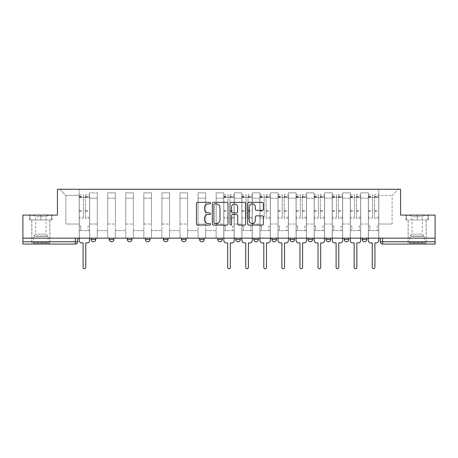 <?xml version="1.0" encoding="UTF-8"?>
<svg xmlns="http://www.w3.org/2000/svg" width="458" height="458" viewBox="0 0 458 458"><rect width="100%" height="100%" fill="white"/><g stroke="black" fill="none" stroke-linecap="round" stroke-linejoin="round"><path stroke-width="0.34" stroke-dasharray="2.29 1.72" d="M210.462 203.134A0.796 0.796 0 0 0 209.667 202.339L197.587 202.339A1.139 1.139 0 0 0 196.448 203.472L196.448 223.945A1.139 1.139 0 0 0 197.587 225.078L209.667 225.078A0.796 0.796 0 0 0 210.462 224.283A0.796 0.796 0 0 0 209.667 223.487L208.104 223.487A3.641 3.641 0 0 1 204.468 219.846L204.468 218.14A3.641 3.641 0 0 1 208.104 214.504L209.667 214.504A0.796 0.796 0 0 0 210.462 213.709A0.796 0.796 0 0 0 209.667 212.913L208.104 212.913A3.641 3.641 0 0 1 204.468 209.272L204.468 207.566A3.641 3.641 0 0 1 208.104 203.93L209.667 203.93A0.796 0.796 0 0 0 210.462 203.134M362.232 238.154L366.864 238.154L366.864 239.425A2.319 2.319 0 0 1 364.545 241.744A2.319 2.319 0 0 1 362.232 239.425L362.232 238.154L366.864 238.154M348.79 238.154L344.158 238.154L348.79 238.154L348.79 239.425L344.158 239.425A2.319 2.319 0 0 0 346.471 241.744M344.158 238.154L344.158 239.425M326.085 238.154L330.716 238.154L330.716 239.425A2.319 2.319 0 0 1 328.403 241.744A2.319 2.319 0 0 1 326.085 239.425L326.085 238.154L330.716 238.154M312.642 238.154L308.011 238.154L312.642 238.154L312.642 239.425A2.319 2.319 0 0 1 310.329 241.744M308.011 238.154L308.011 239.425L312.642 239.425M294.574 238.154L289.937 238.154L294.574 238.154L294.574 239.425L289.937 239.425A2.319 2.319 0 0 0 292.256 241.744M271.863 238.154L276.5 238.154L276.5 239.425A2.319 2.319 0 0 1 274.182 241.744A2.319 2.319 0 0 1 271.863 239.425L271.863 238.154L276.5 238.154M253.795 238.154L258.426 238.154L253.795 238.154L253.795 239.425A2.319 2.319 0 0 0 256.108 241.744A2.319 2.319 0 0 0 258.426 239.425L253.795 239.425M240.353 238.154L235.721 238.154L240.353 238.154L240.353 239.425A2.319 2.319 0 0 1 238.034 241.744A2.319 2.319 0 0 1 235.721 239.425L240.353 239.425M217.647 238.154L222.279 238.154L217.647 238.154L217.647 239.425A2.319 2.319 0 0 0 219.966 241.744A2.319 2.319 0 0 0 222.279 239.425L217.647 239.425M199.574 238.154L204.205 238.154L199.574 238.154M181.5 238.154L186.137 238.154L181.5 238.154M163.426 238.154L168.063 238.154L163.426 238.154L163.426 239.425L168.063 239.425M149.989 238.154L145.358 238.154L149.989 238.154L149.989 239.425A2.319 2.319 0 0 1 147.671 241.744M127.284 238.154L131.915 238.154L131.915 239.425A2.319 2.319 0 0 1 129.597 241.744A2.319 2.319 0 0 1 127.284 239.425L127.284 238.154L131.915 238.154M109.21 238.154L113.842 238.154L109.21 238.154M91.136 238.154L95.768 238.154L91.136 238.154L91.136 239.425L95.768 239.425M40.859 244.062L31.82 244.062L40.859 244.062M40.859 219.966L29.678 219.966L52.035 219.966L40.859 219.966L40.859 215.1L52.035 215.1L29.678 215.1L40.859 215.1L40.859 219.966L51.691 219.966L30.028 219.966L40.859 219.966L40.859 215.329L51.691 215.329L30.028 215.329L40.859 215.329L40.859 219.966M417.141 244.062L426.18 244.062L417.141 244.062M417.141 219.966L428.322 219.966L417.141 219.966L417.141 215.1L428.322 215.1L405.965 215.1L417.141 215.1L417.141 219.966L427.972 219.966L406.309 219.966L417.141 219.966L417.141 215.329L427.972 215.329L406.309 215.329L417.141 215.329L417.141 219.966M435.1 241.744L435.1 238.154L22.9 238.154L22.9 215.1L57.422 215.1L57.422 189.263L400.578 189.263L400.578 215.1L435.1 215.1L435.1 238.154L380.3 238.154L380.3 241.744A2.319 2.319 0 0 0 382.619 244.062L435.1 244.062L435.1 241.744L380.3 241.744M22.9 238.154L75.381 238.154L22.9 238.154L22.9 244.062L75.381 244.062A2.319 2.319 0 0 0 77.7 241.744L22.9 241.744M89.631 198.182L89.631 224.019L89.631 198.182L97.279 198.182L97.279 192.852L97.279 224.019L97.279 198.182L89.631 198.182M89.631 238.154L89.631 192.852L97.279 192.852L89.631 192.852L89.631 238.154L89.631 230.62L79.205 230.62L89.631 230.62L89.631 238.154L79.205 238.154L79.205 189.263L378.795 189.263L59.74 189.263L79.205 189.263L79.205 224.019L79.205 195.406L65.883 195.406L79.205 195.406L79.205 189.263L79.205 238.154L79.205 230.62L79.205 238.154L89.631 238.154M97.279 238.154L97.279 192.852L89.631 192.852L97.279 192.852L97.279 238.154L97.279 230.62L107.704 230.62L97.279 230.62L97.279 238.154L107.704 238.154L107.704 192.852L107.704 198.182L107.704 192.852L115.347 192.852L115.347 198.182L115.347 192.852L107.704 192.852L107.704 238.154L107.704 230.62L107.704 238.154L97.279 238.154M107.704 224.019L107.704 198.182L107.704 224.019L115.347 224.019L115.347 198.182L115.347 224.019L107.704 224.019M115.347 238.154L115.347 192.852L107.704 192.852L115.347 192.852L115.347 238.154L115.347 230.62L125.778 230.62L115.347 230.62L115.347 238.154L125.778 238.154L125.778 192.852L125.778 198.182L125.778 192.852L133.421 192.852L133.421 198.182L133.421 192.852L125.778 192.852L125.778 238.154L125.778 230.62L125.778 238.154L115.347 238.154M125.778 224.019L125.778 198.182L125.778 224.019L133.421 224.019L133.421 198.182L133.421 224.019L125.778 224.019M133.421 238.154L133.421 192.852L125.778 192.852L133.421 192.852L133.421 238.154L133.421 230.62L143.846 230.62L133.421 230.62L133.421 238.154L143.846 238.154L143.846 192.852L143.846 198.182L143.846 192.852L151.495 192.852L151.495 198.182L151.495 192.852L143.846 192.852L143.846 238.154L143.846 230.62L143.846 238.154L133.421 238.154M143.846 224.019L143.846 198.182L143.846 224.019L151.495 224.019L151.495 198.182L151.495 224.019L143.846 224.019M151.495 238.154L151.495 192.852L143.846 192.852L151.495 192.852L151.495 238.154L151.495 230.62L161.92 230.62L151.495 230.62L151.495 238.154L161.92 238.154L161.92 192.852L161.92 198.182L161.92 192.852L169.569 192.852L169.569 198.182L169.569 192.852L161.92 192.852L161.92 238.154L161.92 230.62L161.92 238.154L151.495 238.154M161.92 224.019L161.92 198.182L161.92 224.019L169.569 224.019L169.569 198.182L169.569 224.019L161.92 224.019M169.569 238.154L169.569 192.852L161.92 192.852L169.569 192.852L169.569 238.154L169.569 230.62L179.994 230.62L169.569 230.62L169.569 238.154L179.994 238.154L179.994 192.852L179.994 198.182L179.994 192.852L187.643 192.852L187.643 198.182L187.643 192.852L179.994 192.852L179.994 238.154L179.994 230.62L179.994 238.154L169.569 238.154M179.994 224.019L179.994 198.182L179.994 224.019L187.643 224.019L187.643 198.182L187.643 224.019L179.994 224.019M187.643 238.154L187.643 192.852L179.994 192.852L187.643 192.852L187.643 238.154L187.643 230.62L198.068 230.62L187.643 230.62L187.643 238.154L198.068 238.154L198.068 192.852L198.068 198.182L198.068 192.852L205.716 192.852L205.716 198.182L205.716 192.852L198.068 192.852L198.068 238.154L198.068 230.62L198.068 238.154L187.643 238.154M198.068 224.019L198.068 198.182L198.068 224.019L205.716 224.019L205.716 198.182L205.716 224.019L198.068 224.019M205.716 238.154L205.716 192.852L198.068 192.852L205.716 192.852L205.716 238.154L205.716 230.62L216.142 230.62L205.716 230.62L205.716 238.154L216.142 238.154L216.142 192.852L216.142 198.182L216.142 192.852L223.785 192.852L223.785 198.182L223.785 192.852L216.142 192.852L216.142 238.154L216.142 230.62L216.142 238.154L205.716 238.154M216.142 224.019L216.142 198.182L216.142 224.019L223.785 224.019L223.785 198.182L223.785 224.019L216.142 224.019M223.785 238.154L223.785 192.852L216.142 192.852L223.785 192.852L223.785 238.154L223.785 230.62L234.215 230.62L223.785 230.62L223.785 238.154L234.215 238.154L234.215 192.852L234.215 198.182L234.215 192.852L241.858 192.852L241.858 198.182L241.858 192.852L234.215 192.852L234.215 238.154L234.215 230.62L234.215 238.154L223.785 238.154M234.215 224.019L234.215 198.182L234.215 224.019L241.858 224.019L241.858 198.182L241.858 224.019L234.215 224.019M241.858 238.154L241.858 192.852L234.215 192.852L241.858 192.852L241.858 238.154L241.858 230.62L252.284 230.62L241.858 230.62L241.858 238.154L252.284 238.154L252.284 192.852L252.284 198.182L252.284 192.852L259.932 192.852L259.932 198.182L259.932 192.852L252.284 192.852L252.284 238.154L252.284 230.62L252.284 238.154L241.858 238.154M252.284 224.019L252.284 198.182L252.284 224.019L259.932 224.019L259.932 198.182L259.932 224.019L252.284 224.019M259.932 238.154L259.932 192.852L252.284 192.852L259.932 192.852L259.932 238.154L259.932 230.62L270.357 230.62L259.932 230.62L259.932 238.154L270.357 238.154L270.357 192.852L270.357 198.182L270.357 192.852L278.006 192.852L278.006 198.182L278.006 192.852L270.357 192.852L270.357 238.154L270.357 230.62L270.357 238.154L259.932 238.154M270.357 224.019L270.357 198.182L270.357 224.019L278.006 224.019L278.006 198.182L278.006 224.019L270.357 224.019M278.006 238.154L278.006 192.852L270.357 192.852L278.006 192.852L278.006 238.154L278.006 230.62L288.431 230.62L278.006 230.62L278.006 238.154L288.431 238.154L288.431 192.852L288.431 198.182L288.431 192.852L296.08 192.852L296.08 198.182L296.08 192.852L288.431 192.852L288.431 238.154L288.431 230.62L288.431 238.154L278.006 238.154M288.431 224.019L288.431 198.182L288.431 224.019L296.08 224.019L296.08 198.182L296.08 224.019L288.431 224.019M296.08 238.154L296.08 192.852L288.431 192.852L296.08 192.852L296.08 238.154L296.08 230.62L306.505 230.62L296.08 230.62L296.08 238.154L306.505 238.154L306.505 192.852L306.505 198.182L306.505 192.852L314.154 192.852L314.154 198.182L314.154 192.852L306.505 192.852L306.505 238.154L306.505 230.62L306.505 238.154L296.08 238.154M306.505 224.019L306.505 198.182L306.505 224.019L314.154 224.019L314.154 198.182L314.154 224.019L306.505 224.019M314.154 238.154L314.154 192.852L306.505 192.852L314.154 192.852L314.154 238.154L314.154 230.62L324.579 230.62L314.154 230.62L314.154 238.154L324.579 238.154L324.579 192.852L324.579 198.182L324.579 192.852L332.222 192.852L332.222 198.182L332.222 192.852L324.579 192.852L324.579 238.154L324.579 230.62L324.579 238.154L314.154 238.154M324.579 224.019L324.579 198.182L324.579 224.019L332.222 224.019L332.222 198.182L332.222 224.019L324.579 224.019M332.222 238.154L332.222 192.852L324.579 192.852L332.222 192.852L332.222 238.154L332.222 230.62L342.653 230.62L332.222 230.62L332.222 238.154L342.653 238.154L342.653 192.852L342.653 198.182L342.653 192.852L350.296 192.852L350.296 198.182L350.296 192.852L342.653 192.852L342.653 238.154L342.653 230.62L342.653 238.154L332.222 238.154M342.653 224.019L342.653 198.182L342.653 224.019L350.296 224.019L350.296 198.182L350.296 224.019L342.653 224.019M350.296 238.154L350.296 192.852L342.653 192.852L350.296 192.852L350.296 238.154L350.296 230.62L360.721 230.62L350.296 230.62L350.296 238.154L360.721 238.154L360.721 192.852L360.721 198.182L360.721 192.852L368.369 192.852L368.369 198.182L368.369 192.852L360.721 192.852L360.721 238.154L360.721 230.62L360.721 238.154L350.296 238.154M360.721 224.019L360.721 198.182L360.721 224.019L368.369 224.019L368.369 198.182L368.369 224.019L360.721 224.019M368.369 238.154L368.369 192.852L360.721 192.852L368.369 192.852L368.369 238.154L368.369 230.62L378.795 230.62L368.369 230.62L368.369 238.154L378.795 238.154L378.795 189.263L398.26 189.263L378.795 189.263L378.795 195.406L392.117 195.406L378.795 195.406L378.795 224.019L378.795 189.263L378.795 238.154L368.369 238.154L378.795 238.154L378.795 230.62L378.795 238.154L368.369 238.154M89.631 224.019L97.279 224.019L89.631 224.019M65.883 224.019L65.883 195.406L65.883 224.019L79.205 224.019L65.883 224.019M392.117 224.019L392.117 195.406L398.26 189.263L392.117 195.406L392.117 224.019L378.795 224.019L392.117 224.019M435.1 238.154L380.3 238.154M75.381 238.154L77.7 238.154L75.381 238.154L75.381 244.062M186.137 239.425L181.5 239.425A2.319 2.319 0 0 0 183.818 241.744M204.205 239.425L199.574 239.425A2.319 2.319 0 0 0 201.892 241.744M59.74 189.263L65.883 195.406L59.74 189.263M52.035 219.966L52.035 215.1L52.035 219.966M29.678 219.966L29.678 215.1L29.678 219.966M428.322 219.966L428.322 215.1L428.322 219.966M405.965 219.966L405.965 215.1L405.965 219.966M228.004 223.945L228.004 203.472A1.139 1.139 0 0 0 226.87 202.339L213.451 202.339A1.139 1.139 0 0 0 212.312 203.472L212.312 223.945A1.139 1.139 0 0 0 213.451 225.078L226.87 225.078A1.139 1.139 0 0 0 228.004 223.945M214.699 203.93A0.796 0.796 0 0 0 213.903 204.726L213.903 222.691A0.796 0.796 0 0 0 214.699 223.487L216.348 223.487A3.641 3.641 0 0 0 219.989 219.846L219.989 207.566A3.641 3.641 0 0 0 216.348 203.93L214.699 203.93M231.13 202.339L244.549 202.339A1.139 1.139 0 0 1 245.688 203.472L245.688 223.945A1.139 1.139 0 0 1 244.549 225.078L238.807 225.078A1.139 1.139 0 0 1 237.673 223.945L237.673 215.644A1.139 1.139 0 0 0 236.534 214.504L232.727 214.504A1.139 1.139 0 0 0 231.588 215.644L231.588 224.283A0.796 0.796 0 0 1 230.792 225.078A0.796 0.796 0 0 1 229.996 224.283L229.996 203.472A1.139 1.139 0 0 1 231.13 202.339M237.673 207.027A3.04 3.04 0 0 0 234.628 203.987A3.04 3.04 0 0 0 231.588 207.027L231.588 211.773A1.139 1.139 0 0 0 232.727 212.913L236.534 212.913A1.139 1.139 0 0 0 237.673 211.773L237.673 207.027M256.491 210.354L262.234 210.354A1.139 1.139 0 0 0 263.373 209.214L263.373 203.472A1.139 1.139 0 0 0 262.234 202.339L248.814 202.339A1.139 1.139 0 0 0 247.681 203.472L247.681 223.945A1.139 1.139 0 0 0 248.814 225.078L262.234 225.078A1.139 1.139 0 0 0 263.373 223.945L263.373 217.006A1.139 1.139 0 0 0 262.234 215.867L256.491 215.867A1.139 1.139 0 0 0 255.352 217.006L255.352 220.447A3.04 3.04 0 0 1 252.312 223.487A3.04 3.04 0 0 1 249.272 220.447L249.272 206.97A3.04 3.04 0 0 1 252.312 203.93A3.04 3.04 0 0 1 255.352 206.97L255.352 209.214A1.139 1.139 0 0 0 256.491 210.354M87.255 242.9L85.749 242.9L85.749 267.403A1.334 1.334 0 0 1 84.415 268.737A1.334 1.334 0 0 1 83.087 267.403L83.087 242.9L81.581 242.9A2.319 2.319 0 0 1 79.263 240.587L79.263 196.213L79.263 217.275L83.43 217.275L83.43 196.213L83.43 197.604L89.573 197.604L89.573 196.213L89.573 218.46L89.573 194.707L89.573 240.587A2.319 2.319 0 0 1 87.255 242.9M89.573 238.154L89.573 230.62L88.068 230.62L89.573 230.62L89.573 225.989L88.068 225.989L88.068 230.62L88.068 225.989L89.573 225.989L89.573 197.604L85.4 197.604L85.4 196.213L89.573 196.213M79.263 238.154L79.263 225.989L80.768 225.989L80.768 230.62L79.263 230.62L80.768 230.62L80.768 225.989L79.263 225.989L79.263 197.604L85.4 197.604L85.4 194.707L89.573 194.707M89.573 217.275L85.4 217.275L85.4 196.213M85.4 217.275L85.4 218.46L89.573 218.46M85.4 218.46L85.4 194.707M83.43 217.275L83.43 194.707L83.43 197.604L79.263 197.604L79.263 194.707L83.43 194.707M79.263 217.275L79.263 218.46L83.43 218.46M79.263 218.46L79.263 194.707M34.087 243.135L48.68 243.135L34.087 243.135M47.128 242.557L33.617 242.557L47.128 242.557M34.333 215.329L48.388 215.329L34.333 215.329M36.394 216.703L46.012 216.703L36.394 216.703M45.319 234.095L35.701 234.095L45.319 234.095M33.079 243.135L49.836 243.135L33.079 243.135M33.079 219.966L49.836 219.966L33.079 219.966M51.691 219.966L51.691 215.329L51.691 219.966M30.028 219.966L30.028 215.329L30.028 219.966M410.368 243.135L424.961 243.135L410.368 243.135M423.415 242.557L409.904 242.557L423.415 242.557M410.62 215.329L424.675 215.329L410.62 215.329M412.681 216.703L422.299 216.703L412.681 216.703M421.606 234.095L411.988 234.095L421.606 234.095M409.366 243.135L426.123 243.135L409.366 243.135M409.366 219.966L426.123 219.966L409.366 219.966M427.972 219.966L427.972 215.329L427.972 219.966M406.309 219.966L406.309 215.329L406.309 219.966M231.84 242.9L230.334 242.9L230.334 267.403A1.334 1.334 0 0 1 229 268.737A1.334 1.334 0 0 1 227.666 267.403L227.666 242.9L226.16 242.9A2.319 2.319 0 0 1 223.842 240.587L223.842 196.213L223.842 217.275L228.015 217.275L228.015 196.213L228.015 197.604L234.158 197.604L234.158 196.213L234.158 218.46L234.158 194.707L234.158 240.587A2.319 2.319 0 0 1 231.84 242.9M234.158 238.154L234.158 230.62L232.647 230.62L234.158 230.62L234.158 225.989L232.647 225.989L232.647 230.62L232.647 225.989L234.158 225.989L234.158 197.604L229.985 197.604L229.985 196.213L234.158 196.213M223.842 238.154L223.842 225.989L225.353 225.989L225.353 230.62L223.842 230.62L225.353 230.62L225.353 225.989L223.842 225.989L223.842 197.604L229.985 197.604L229.985 194.707L234.158 194.707M234.158 217.275L229.985 217.275L229.985 196.213M229.985 217.275L229.985 218.46L234.158 218.46M229.985 218.46L229.985 194.707M228.015 217.275L228.015 194.707L228.015 197.604L223.842 197.604L223.842 194.707L228.015 194.707M223.842 217.275L223.842 218.46L228.015 218.46M223.842 218.46L223.842 194.707M249.913 242.9L248.408 242.9L248.408 267.403A1.334 1.334 0 0 1 247.074 268.737A1.334 1.334 0 0 1 245.74 267.403L245.74 242.9L244.234 242.9A2.319 2.319 0 0 1 241.916 240.587L241.916 196.213L241.916 217.275L246.089 217.275L246.089 196.213L246.089 197.604L252.226 197.604L252.226 196.213L252.226 218.46L252.226 194.707L252.226 240.587A2.319 2.319 0 0 1 249.913 242.9M252.226 238.154L252.226 230.62L250.721 230.62L252.226 230.62L252.226 225.989L250.721 225.989L250.721 230.62L250.721 225.989L252.226 225.989L252.226 197.604L248.059 197.604L248.059 196.213L252.226 196.213M241.916 238.154L241.916 225.989L243.421 225.989L243.421 230.62L241.916 230.62L243.421 230.62L243.421 225.989L241.916 225.989L241.916 197.604L248.059 197.604L248.059 194.707L252.226 194.707M252.226 217.275L248.059 217.275L248.059 196.213M248.059 217.275L248.059 218.46L252.226 218.46M248.059 218.46L248.059 194.707M246.089 217.275L246.089 194.707L246.089 197.604L241.916 197.604L241.916 194.707L246.089 194.707M241.916 217.275L241.916 218.46L246.089 218.46M241.916 218.46L241.916 194.707M267.982 242.9L266.476 242.9L266.476 267.403A1.334 1.334 0 0 1 265.148 268.737A1.334 1.334 0 0 1 263.814 267.403L263.814 242.9L262.308 242.9A2.319 2.319 0 0 1 259.989 240.587L259.989 196.213L259.989 217.275L264.163 217.275L264.163 196.213L264.163 197.604L270.3 197.604L270.3 196.213L270.3 218.46L270.3 194.707L270.3 240.587A2.319 2.319 0 0 1 267.982 242.9M270.3 238.154L270.3 230.62L268.794 230.62L270.3 230.62L270.3 225.989L268.794 225.989L268.794 230.62L268.794 225.989L270.3 225.989L270.3 197.604L266.132 197.604L266.132 196.213L270.3 196.213M259.989 238.154L259.989 225.989L261.495 225.989L261.495 230.62L259.989 230.62L261.495 230.62L261.495 225.989L259.989 225.989L259.989 197.604L266.132 197.604L266.132 194.707L270.3 194.707M270.3 217.275L266.132 217.275L266.132 196.213M266.132 217.275L266.132 218.46L270.3 218.46M266.132 218.46L266.132 194.707M264.163 217.275L264.163 194.707L264.163 197.604L259.989 197.604L259.989 194.707L264.163 194.707M259.989 217.275L259.989 218.46L264.163 218.46M259.989 218.46L259.989 194.707M286.055 242.9L284.55 242.9L284.55 267.403A1.334 1.334 0 0 1 283.216 268.737A1.334 1.334 0 0 1 281.888 267.403L281.888 242.9L280.382 242.9A2.319 2.319 0 0 1 278.063 240.587L278.063 196.213L278.063 217.275L282.231 217.275L282.231 196.213L282.231 197.604L288.374 197.604L288.374 196.213L288.374 218.46L288.374 194.707L288.374 240.587A2.319 2.319 0 0 1 286.055 242.9M288.374 238.154L288.374 230.62L286.868 230.62L288.374 230.62L288.374 225.989L286.868 225.989L286.868 230.62L286.868 225.989L288.374 225.989L288.374 197.604L284.2 197.604L284.2 196.213L288.374 196.213M278.063 238.154L278.063 225.989L279.569 225.989L279.569 230.62L278.063 230.62L279.569 230.62L279.569 225.989L278.063 225.989L278.063 197.604L284.2 197.604L284.2 194.707L288.374 194.707M288.374 217.275L284.2 217.275L284.2 196.213M284.2 217.275L284.2 218.46L288.374 218.46M284.2 218.46L284.2 194.707M282.231 217.275L282.231 194.707L282.231 197.604L278.063 197.604L278.063 194.707L282.231 194.707M278.063 217.275L278.063 218.46L282.231 218.46M278.063 218.46L278.063 194.707M304.129 242.9L302.624 242.9L302.624 267.403A1.334 1.334 0 0 1 301.29 268.737A1.334 1.334 0 0 1 299.961 267.403L299.961 242.9L298.456 242.9A2.319 2.319 0 0 1 296.137 240.587L296.137 196.213L296.137 217.275L300.305 217.275L300.305 196.213L300.305 197.604L306.448 197.604L306.448 196.213L306.448 218.46L306.448 194.707L306.448 240.587A2.319 2.319 0 0 1 304.129 242.9M306.448 238.154L306.448 230.62L304.942 230.62L306.448 230.62L306.448 225.989L304.942 225.989L304.942 230.62L304.942 225.989L306.448 225.989L306.448 197.604L302.274 197.604L302.274 196.213L306.448 196.213M296.137 238.154L296.137 225.989L297.643 225.989L297.643 230.62L296.137 230.62L297.643 230.62L297.643 225.989L296.137 225.989L296.137 197.604L302.274 197.604L302.274 194.707L306.448 194.707M306.448 217.275L302.274 217.275L302.274 196.213M302.274 217.275L302.274 218.46L306.448 218.46M302.274 218.46L302.274 194.707M300.305 217.275L300.305 194.707L300.305 197.604L296.137 197.604L296.137 194.707L300.305 194.707M296.137 217.275L296.137 218.46L300.305 218.46M296.137 218.46L296.137 194.707M322.203 242.9L320.697 242.9L320.697 267.403A1.334 1.334 0 0 1 319.363 268.737A1.334 1.334 0 0 1 318.029 267.403L318.029 242.9L316.524 242.9A2.319 2.319 0 0 1 314.211 240.587L314.211 196.213L314.211 217.275L318.379 217.275L318.379 196.213L318.379 197.604L324.522 197.604L324.522 196.213L324.522 218.46L324.522 194.707L324.522 240.587A2.319 2.319 0 0 1 322.203 242.9M324.522 238.154L324.522 230.62L323.016 230.62L324.522 230.62L324.522 225.989L323.016 225.989L323.016 230.62L323.016 225.989L324.522 225.989L324.522 197.604L320.348 197.604L320.348 196.213L324.522 196.213M314.211 238.154L314.211 225.989L315.717 225.989L315.717 230.62L314.211 230.62L315.717 230.62L315.717 225.989L314.211 225.989L314.211 197.604L320.348 197.604L320.348 194.707L324.522 194.707M324.522 217.275L320.348 217.275L320.348 196.213M320.348 217.275L320.348 218.46L324.522 218.46M320.348 218.46L320.348 194.707M318.379 217.275L318.379 194.707L318.379 197.604L314.211 197.604L314.211 194.707L318.379 194.707M314.211 217.275L314.211 218.46L318.379 218.46M314.211 218.46L314.211 194.707M340.277 242.9L338.771 242.9L338.771 267.403A1.334 1.334 0 0 1 337.437 268.737A1.334 1.334 0 0 1 336.103 267.403L336.103 242.9L334.598 242.9A2.319 2.319 0 0 1 332.279 240.587L332.279 196.213L332.279 217.275L336.453 217.275L336.453 196.213L336.453 197.604L342.59 197.604L342.59 196.213L342.59 218.46L342.59 194.707L342.59 240.587A2.319 2.319 0 0 1 340.277 242.9M342.59 238.154L342.59 230.62L341.084 230.62L342.59 230.62L342.59 225.989L341.084 225.989L341.084 230.62L341.084 225.989L342.59 225.989L342.59 197.604L338.422 197.604L338.422 196.213L342.59 196.213M332.279 238.154L332.279 225.989L333.79 225.989L333.79 230.62L332.279 230.62L333.79 230.62L333.79 225.989L332.279 225.989L332.279 197.604L338.422 197.604L338.422 194.707L342.59 194.707M342.59 217.275L338.422 217.275L338.422 196.213M338.422 217.275L338.422 218.46L342.59 218.46M338.422 218.46L338.422 194.707M336.453 217.275L336.453 194.707L336.453 197.604L332.279 197.604L332.279 194.707L336.453 194.707M332.279 217.275L332.279 218.46L336.453 218.46M332.279 218.46L332.279 194.707M358.351 242.9L356.845 242.9L356.845 267.403A1.334 1.334 0 0 1 355.511 268.737A1.334 1.334 0 0 1 354.177 267.403L354.177 242.9L352.671 242.9A2.319 2.319 0 0 1 350.353 240.587L350.353 196.213L350.353 217.275L354.526 217.275L354.526 196.213L354.526 197.604L360.664 197.604L360.664 196.213L360.664 218.46L360.664 194.707L360.664 240.587A2.319 2.319 0 0 1 358.351 242.9M360.664 238.154L360.664 230.62L359.158 230.62L360.664 230.62L360.664 225.989L359.158 225.989L359.158 230.62L359.158 225.989L360.664 225.989L360.664 197.604L356.496 197.604L356.496 196.213L360.664 196.213M350.353 238.154L350.353 225.989L351.858 225.989L351.858 230.62L350.353 230.62L351.858 230.62L351.858 225.989L350.353 225.989L350.353 197.604L356.496 197.604L356.496 194.707L360.664 194.707M360.664 217.275L356.496 217.275L356.496 196.213M356.496 217.275L356.496 218.46L360.664 218.46M356.496 218.46L356.496 194.707M354.526 217.275L354.526 194.707L354.526 197.604L350.353 197.604L350.353 194.707L354.526 194.707M350.353 217.275L350.353 218.46L354.526 218.46M350.353 218.46L350.353 194.707M376.419 242.9L374.913 242.9L374.913 267.403A1.334 1.334 0 0 1 373.585 268.737A1.334 1.334 0 0 1 372.251 267.403L372.251 242.9L370.745 242.9A2.319 2.319 0 0 1 368.427 240.587L368.427 196.213L368.427 217.275L372.6 217.275L372.6 196.213L372.6 197.604L378.737 197.604L378.737 196.213L378.737 218.46L378.737 194.707L378.737 240.587A2.319 2.319 0 0 1 376.419 242.9M378.737 238.154L378.737 230.62L377.232 230.62L378.737 230.62L378.737 225.989L377.232 225.989L377.232 230.62L377.232 225.989L378.737 225.989L378.737 197.604L374.57 197.604L374.57 196.213L378.737 196.213M368.427 238.154L368.427 225.989L369.932 225.989L369.932 230.62L368.427 230.62L369.932 230.62L369.932 225.989L368.427 225.989L368.427 197.604L374.57 197.604L374.57 194.707L378.737 194.707M378.737 217.275L374.57 217.275L374.57 196.213M374.57 217.275L374.57 218.46L378.737 218.46M374.57 218.46L374.57 194.707M372.6 217.275L372.6 194.707L372.6 197.604L368.427 197.604L368.427 194.707L372.6 194.707M368.427 217.275L368.427 218.46L372.6 218.46M368.427 218.46L368.427 194.707M366.864 239.425L362.232 239.425M330.716 239.425L326.085 239.425M276.5 239.425L271.863 239.425M149.989 239.425L145.358 239.425M131.915 239.425L127.284 239.425M113.842 239.425L109.21 239.425M368.369 198.182L360.721 198.182L368.369 198.182M350.296 198.182L342.653 198.182L350.296 198.182M332.222 198.182L324.579 198.182L332.222 198.182M314.154 198.182L306.505 198.182L314.154 198.182M296.08 198.182L288.431 198.182L296.08 198.182M278.006 198.182L270.357 198.182L278.006 198.182M259.932 198.182L252.284 198.182L259.932 198.182M241.858 198.182L234.215 198.182L241.858 198.182M223.785 198.182L216.142 198.182L223.785 198.182M205.716 198.182L198.068 198.182L205.716 198.182M187.643 198.182L179.994 198.182L187.643 198.182M169.569 198.182L161.92 198.182L169.569 198.182M151.495 198.182L143.846 198.182L151.495 198.182M133.421 198.182L125.778 198.182L133.421 198.182M115.347 198.182L107.704 198.182L115.347 198.182M382.619 238.154L382.619 244.062M85.4 197.14L89.573 197.14M85.4 211.195L89.573 211.195M85.4 210.691L89.573 210.691M85.4 196.637L89.573 196.637M79.263 197.14L83.43 197.14M79.263 211.195L83.43 211.195M79.263 210.691L83.43 210.691M79.263 196.637L83.43 196.637M34.585 236.517L48.096 236.517L34.585 236.517M46.922 235.944L33.852 235.944L46.922 235.944M410.872 236.517L424.383 236.517L410.872 236.517M423.209 235.944L410.139 235.944L423.209 235.944M229.985 197.14L234.158 197.14M229.985 211.195L234.158 211.195M229.985 210.691L234.158 210.691M229.985 196.637L234.158 196.637M223.842 197.14L228.015 197.14M223.842 211.195L228.015 211.195M223.842 210.691L228.015 210.691M223.842 196.637L228.015 196.637M248.059 197.14L252.226 197.14M248.059 211.195L252.226 211.195M248.059 210.691L252.226 210.691M248.059 196.637L252.226 196.637M241.916 197.14L246.089 197.14M241.916 211.195L246.089 211.195M241.916 210.691L246.089 210.691M241.916 196.637L246.089 196.637M266.132 197.14L270.3 197.14M266.132 211.195L270.3 211.195M266.132 210.691L270.3 210.691M266.132 196.637L270.3 196.637M259.989 197.14L264.163 197.14M259.989 211.195L264.163 211.195M259.989 210.691L264.163 210.691M259.989 196.637L264.163 196.637M284.2 197.14L288.374 197.14M284.2 211.195L288.374 211.195M284.2 210.691L288.374 210.691M284.2 196.637L288.374 196.637M278.063 197.14L282.231 197.14M278.063 211.195L282.231 211.195M278.063 210.691L282.231 210.691M278.063 196.637L282.231 196.637M302.274 197.14L306.448 197.14M302.274 211.195L306.448 211.195M302.274 210.691L306.448 210.691M302.274 196.637L306.448 196.637M296.137 197.14L300.305 197.14M296.137 211.195L300.305 211.195M296.137 210.691L300.305 210.691M296.137 196.637L300.305 196.637M320.348 197.14L324.522 197.14M320.348 211.195L324.522 211.195M320.348 210.691L324.522 210.691M320.348 196.637L324.522 196.637M314.211 197.14L318.379 197.14M314.211 211.195L318.379 211.195M314.211 210.691L318.379 210.691M314.211 196.637L318.379 196.637M338.422 197.14L342.59 197.14M338.422 211.195L342.59 211.195M338.422 210.691L342.59 210.691M338.422 196.637L342.59 196.637M332.279 197.14L336.453 197.14M332.279 211.195L336.453 211.195M332.279 210.691L336.453 210.691M332.279 196.637L336.453 196.637M356.496 197.14L360.664 197.14M356.496 211.195L360.664 211.195M356.496 210.691L360.664 210.691M356.496 196.637L360.664 196.637M350.353 197.14L354.526 197.14M350.353 211.195L354.526 211.195M350.353 210.691L354.526 210.691M350.353 196.637L354.526 196.637M374.57 197.14L378.737 197.14M374.57 211.195L378.737 211.195M374.57 210.691L378.737 210.691M374.57 196.637L378.737 196.637M368.427 197.14L372.6 197.14M368.427 211.195L372.6 211.195M368.427 210.691L372.6 210.691M368.427 196.637L372.6 196.637M31.82 219.966L31.82 244.062M408.107 219.966L408.107 244.062M426.18 219.966L426.18 244.062M49.893 219.966L49.893 244.062M79.263 196.213L83.43 196.213M48.388 215.329L46.012 216.703L46.012 234.095L48.096 236.517L48.096 242.557L48.68 243.135M31.877 243.135L31.877 219.966M49.836 243.135L49.836 219.966M33.325 215.329L35.701 216.703L35.701 234.095L33.617 236.517L33.617 242.557L33.039 243.135M424.675 215.329L422.299 216.703L422.299 234.095L424.383 236.517L424.383 242.557L424.961 243.135M408.164 243.135L408.164 219.966M426.123 243.135L426.123 219.966M409.612 215.329L411.988 216.703L411.988 234.095L409.904 236.517L409.904 242.557L409.32 243.135M223.842 196.213L228.015 196.213M241.916 196.213L246.089 196.213M259.989 196.213L264.163 196.213M278.063 196.213L282.231 196.213M296.137 196.213L300.305 196.213M314.211 196.213L318.379 196.213M332.279 196.213L336.453 196.213M350.353 196.213L354.526 196.213M368.427 196.213L372.6 196.213"/><path stroke-width="0.69" d="M210.462 203.134A0.796 0.796 0 0 0 209.667 202.339L197.587 202.339A1.139 1.139 0 0 0 196.448 203.472L196.448 223.945A1.139 1.139 0 0 0 197.587 225.078L209.667 225.078A0.796 0.796 0 0 0 210.462 224.283A0.796 0.796 0 0 0 209.667 223.487L208.104 223.487A3.641 3.641 0 0 1 204.468 219.846L204.468 218.14A3.641 3.641 0 0 1 208.104 214.504L209.667 214.504A0.796 0.796 0 0 0 210.462 213.709A0.796 0.796 0 0 0 209.667 212.913L208.104 212.913A3.641 3.641 0 0 1 204.468 209.272L204.468 207.566A3.641 3.641 0 0 1 208.104 203.93L209.667 203.93A0.796 0.796 0 0 0 210.462 203.134M289.937 238.154L289.937 239.425L294.574 239.425A2.319 2.319 0 0 1 292.256 241.744A2.319 2.319 0 0 1 289.937 239.425L289.937 238.154M235.721 238.154L235.721 239.425L240.353 239.425A2.319 2.319 0 0 1 238.034 241.744A2.319 2.319 0 0 1 235.721 239.425L235.721 238.154M199.574 238.154L199.574 239.425L204.205 239.425A2.319 2.319 0 0 1 201.892 241.744A2.319 2.319 0 0 1 199.574 239.425L199.574 238.154M181.5 238.154L181.5 239.425L186.137 239.425A2.319 2.319 0 0 1 183.818 241.744A2.319 2.319 0 0 1 181.5 239.425L181.5 238.154M145.358 239.425L145.358 238.154L145.358 239.425A2.319 2.319 0 0 0 147.671 241.744A2.319 2.319 0 0 1 145.358 239.425L149.989 239.425A2.319 2.319 0 0 1 147.671 241.744M109.21 239.425L109.21 238.154L109.21 239.425A2.319 2.319 0 0 0 111.529 241.744A2.319 2.319 0 0 1 109.21 239.425L113.842 239.425A2.319 2.319 0 0 1 111.529 241.744A2.319 2.319 0 0 0 113.842 239.425L113.842 238.154L113.842 239.425M262.234 210.354A1.139 1.139 0 0 0 263.373 209.214L263.373 203.472A1.139 1.139 0 0 0 262.234 202.339L248.814 202.339A1.139 1.139 0 0 0 247.681 203.472L247.681 223.945A1.139 1.139 0 0 0 248.814 225.078L262.234 225.078A1.139 1.139 0 0 0 263.373 223.945L263.373 217.006A1.139 1.139 0 0 0 262.234 215.867L256.491 215.867A1.139 1.139 0 0 0 255.352 217.006L255.352 220.447A3.04 3.04 0 0 1 252.312 223.487A3.04 3.04 0 0 1 249.272 220.447L249.272 206.97A3.04 3.04 0 0 1 252.312 203.93A3.04 3.04 0 0 1 255.352 206.97L255.352 209.214A1.139 1.139 0 0 0 256.491 210.354L262.234 210.354M22.9 238.154L22.9 215.1L57.422 215.1L57.422 189.263L400.578 189.263L400.578 215.1L435.1 215.1L435.1 238.154L22.9 238.154L22.9 241.744L77.7 241.744L77.7 238.154L77.7 241.744A2.319 2.319 0 0 1 75.381 244.062L22.9 244.062L22.9 241.744M228.004 203.472A1.139 1.139 0 0 0 226.87 202.339L213.451 202.339A1.139 1.139 0 0 0 212.312 203.472L212.312 223.945A1.139 1.139 0 0 0 213.451 225.078L226.87 225.078A1.139 1.139 0 0 0 228.004 223.945L228.004 203.472M231.13 202.339L244.549 202.339A1.139 1.139 0 0 1 245.688 203.472L245.688 223.945A1.139 1.139 0 0 1 244.549 225.078L238.807 225.078A1.139 1.139 0 0 1 237.673 223.945L237.673 215.644A1.139 1.139 0 0 0 236.534 214.504L232.727 214.504A1.139 1.139 0 0 0 231.588 215.644L231.588 224.283A0.796 0.796 0 0 1 230.792 225.078A0.796 0.796 0 0 1 229.996 224.283L229.996 203.472A1.139 1.139 0 0 1 231.13 202.339M380.3 238.154L380.3 241.744L435.1 241.744L435.1 244.062L382.619 244.062A2.319 2.319 0 0 1 380.3 241.744M435.1 238.154L435.1 241.744M366.864 238.154L366.864 239.425A2.319 2.319 0 0 1 364.545 241.744A2.319 2.319 0 0 1 362.232 239.425L366.864 239.425M362.232 238.154L362.232 239.425M348.79 238.154L348.79 239.425A2.319 2.319 0 0 1 346.471 241.744A2.319 2.319 0 0 1 344.158 239.425L348.79 239.425A2.319 2.319 0 0 1 346.471 241.744M344.158 238.154L344.158 239.425M330.716 238.154L330.716 239.425A2.319 2.319 0 0 1 328.403 241.744A2.319 2.319 0 0 1 326.085 239.425L330.716 239.425M326.085 238.154L326.085 239.425M312.642 238.154L312.642 239.425A2.319 2.319 0 0 1 310.329 241.744A2.319 2.319 0 0 1 308.011 239.425A2.319 2.319 0 0 0 310.329 241.744M308.011 238.154L308.011 239.425L312.642 239.425M294.574 238.154L294.574 239.425A2.319 2.319 0 0 1 292.256 241.744M276.5 238.154L276.5 239.425A2.319 2.319 0 0 1 274.182 241.744A2.319 2.319 0 0 1 271.863 239.425L276.5 239.425M271.863 238.154L271.863 239.425M258.426 238.154L258.426 239.425A2.319 2.319 0 0 1 256.108 241.744A2.319 2.319 0 0 1 253.795 239.425L258.426 239.425L258.426 238.154M253.795 238.154L253.795 239.425M240.353 238.154L240.353 239.425M222.279 238.154L222.279 239.425A2.319 2.319 0 0 1 219.966 241.744A2.319 2.319 0 0 1 217.647 239.425L222.279 239.425L222.279 238.154M217.647 238.154L217.647 239.425M204.205 239.425L204.205 238.154L204.205 239.425A2.319 2.319 0 0 1 201.892 241.744M186.137 239.425L186.137 238.154L186.137 239.425A2.319 2.319 0 0 1 183.818 241.744M168.063 238.154L168.063 239.425A2.319 2.319 0 0 1 165.744 241.744A2.319 2.319 0 0 1 163.426 239.425A2.319 2.319 0 0 0 165.744 241.744A2.319 2.319 0 0 0 168.063 239.425L168.063 238.154M163.426 238.154L163.426 239.425L168.063 239.425M149.989 238.154L149.989 239.425M131.915 238.154L131.915 239.425A2.319 2.319 0 0 1 129.597 241.744A2.319 2.319 0 0 1 127.284 239.425L131.915 239.425M127.284 238.154L127.284 239.425M95.768 238.154L95.768 239.425A2.319 2.319 0 0 1 93.455 241.744A2.319 2.319 0 0 1 91.136 239.425A2.319 2.319 0 0 0 93.455 241.744A2.319 2.319 0 0 0 95.768 239.425L95.768 238.154M91.136 238.154L91.136 239.425L95.768 239.425M214.699 203.93A0.796 0.796 0 0 0 213.903 204.726L213.903 222.691A0.796 0.796 0 0 0 214.699 223.487L216.348 223.487A3.641 3.641 0 0 0 219.989 219.846L219.989 207.566A3.641 3.641 0 0 0 216.348 203.93L214.699 203.93M237.673 207.027A3.04 3.04 0 0 0 234.628 203.987A3.04 3.04 0 0 0 231.588 207.027L231.588 211.773A1.139 1.139 0 0 0 232.727 212.913L236.534 212.913A1.139 1.139 0 0 0 237.673 211.773L237.673 207.027M79.263 238.154L79.263 240.587A2.319 2.319 0 0 0 81.581 242.9L83.087 242.9L83.087 267.403A1.334 1.334 0 0 0 84.415 268.737A1.334 1.334 0 0 0 85.749 267.403L85.749 242.9L87.255 242.9A2.319 2.319 0 0 0 89.573 240.587L89.573 238.154M223.842 238.154L223.842 240.587A2.319 2.319 0 0 0 226.16 242.9L227.666 242.9L227.666 267.403A1.334 1.334 0 0 0 229 268.737A1.334 1.334 0 0 0 230.334 267.403L230.334 242.9L231.84 242.9A2.319 2.319 0 0 0 234.158 240.587L234.158 238.154M241.916 238.154L241.916 240.587A2.319 2.319 0 0 0 244.234 242.9L245.74 242.9L245.74 267.403A1.334 1.334 0 0 0 247.074 268.737A1.334 1.334 0 0 0 248.408 267.403L248.408 242.9L249.913 242.9A2.319 2.319 0 0 0 252.226 240.587L252.226 238.154M259.989 238.154L259.989 240.587A2.319 2.319 0 0 0 262.308 242.9L263.814 242.9L263.814 267.403A1.334 1.334 0 0 0 265.148 268.737A1.334 1.334 0 0 0 266.476 267.403L266.476 242.9L267.982 242.9A2.319 2.319 0 0 0 270.3 240.587L270.3 238.154M278.063 238.154L278.063 240.587A2.319 2.319 0 0 0 280.382 242.9L281.888 242.9L281.888 267.403A1.334 1.334 0 0 0 283.216 268.737A1.334 1.334 0 0 0 284.55 267.403L284.55 242.9L286.055 242.9A2.319 2.319 0 0 0 288.374 240.587L288.374 238.154M296.137 238.154L296.137 240.587A2.319 2.319 0 0 0 298.456 242.9L299.961 242.9L299.961 267.403A1.334 1.334 0 0 0 301.29 268.737A1.334 1.334 0 0 0 302.624 267.403L302.624 242.9L304.129 242.9A2.319 2.319 0 0 0 306.448 240.587L306.448 238.154M314.211 238.154L314.211 240.587A2.319 2.319 0 0 0 316.524 242.9L318.029 242.9L318.029 267.403A1.334 1.334 0 0 0 319.363 268.737A1.334 1.334 0 0 0 320.697 267.403L320.697 242.9L322.203 242.9A2.319 2.319 0 0 0 324.522 240.587L324.522 238.154M332.279 238.154L332.279 240.587A2.319 2.319 0 0 0 334.598 242.9L336.103 242.9L336.103 267.403A1.334 1.334 0 0 0 337.437 268.737A1.334 1.334 0 0 0 338.771 267.403L338.771 242.9L340.277 242.9A2.319 2.319 0 0 0 342.59 240.587L342.59 238.154M350.353 238.154L350.353 240.587A2.319 2.319 0 0 0 352.671 242.9L354.177 242.9L354.177 267.403A1.334 1.334 0 0 0 355.511 268.737A1.334 1.334 0 0 0 356.845 267.403L356.845 242.9L358.351 242.9A2.319 2.319 0 0 0 360.664 240.587L360.664 238.154M368.427 238.154L368.427 240.587A2.319 2.319 0 0 0 370.745 242.9L372.251 242.9L372.251 267.403A1.334 1.334 0 0 0 373.585 268.737A1.334 1.334 0 0 0 374.913 267.403L374.913 242.9L376.419 242.9A2.319 2.319 0 0 0 378.737 240.587L378.737 238.154M75.381 238.154L75.381 244.062M382.619 238.154L382.619 244.062"/></g></svg>

